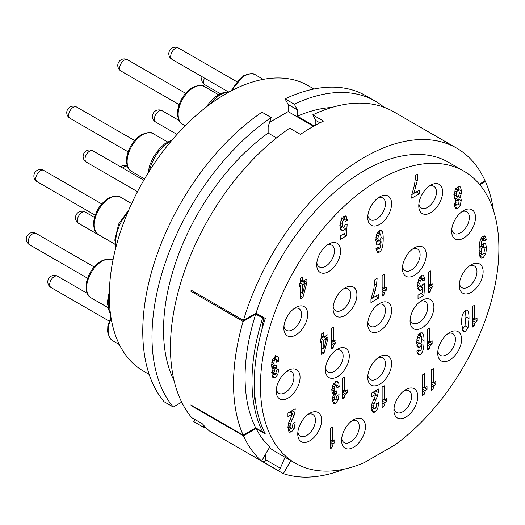 <?xml version="1.0" encoding="UTF-8"?>
<svg xmlns="http://www.w3.org/2000/svg" width="525" height="525" viewBox="0 0 525 525"><rect width="100%" height="100%" fill="white"/><g stroke="black" fill="none" stroke-linecap="round" stroke-linejoin="round"><path stroke-width="0.79" d="M278.355 470.63L261.883 461.121L278.355 470.63L280.311 468.182L265.814 459.815C265.427 461.757 264.114 462.197 261.883 461.121L267.763 464.513M274.181 468.221L277.259 470M276.524 137.917L268.144 133.081A168.604 97.348 120 0 0 174.077 380.618M331.774 107.474A168.604 97.348 120 0 0 297.373 116.202L314.186 125.908M479.371 184.17L485.113 180.856A184.925 106.765 120 0 0 456.75 148.194L393.678 111.779A184.925 106.765 120 0 0 312.756 114.863L323.525 121.085A184.925 106.765 -60 0 0 300.451 134.407L289.682 128.185A184.925 106.765 120 0 0 191.73 417.683L202.499 423.898A184.925 106.765 120 0 0 209.291 430.9L261.594 461.094A184.925 106.765 -60 0 1 243.469 435.829L191.166 405.635A184.925 106.765 -60 0 1 190.851 404.926L243.154 435.127A184.925 106.765 -60 0 1 243.154 321.438L255.708 314.193L262.959 317.999L263.78 318.957A35.897 20.724 120 0 0 261.955 329.543M456.75 148.194A184.925 106.765 120 0 0 243.469 320.368L191.166 290.168A184.925 106.765 -60 0 0 190.851 291.244L243.154 321.438M484.66 181.118L485.428 181.558A184.925 106.765 -60 0 1 493.5 210.558M252.643 455.785L254.257 456.717M191.618 405.372L191.166 405.635M190.851 291.244L191.933 290.614M261.594 461.094L269.817 446.86A168.604 97.348 120 0 1 256.056 428.558L265.289 433.886A168.604 97.348 120 0 1 265.289 318.426L256.056 313.097L243.469 320.368M463.975 171.209A168.604 97.348 -60 0 1 492.542 296.408A168.604 97.348 -60 0 1 395.056 444.859L364.291 462.623A168.604 97.348 -60 0 1 295.372 463.24A168.604 97.348 -60 0 1 269.528 328.132A168.604 97.348 -60 0 1 379.673 179.557A168.604 97.348 -60 0 1 463.975 171.209L448.593 162.323A168.604 97.348 120 0 0 364.291 170.677A168.604 97.348 120 0 0 256.056 313.097M269.312 447.733L275.704 451.887M345.004 287.923L345.004 287.923A16.859 9.732 120 0 0 333.08 308.575A16.859 9.732 120 0 0 345.004 315.459A16.859 9.732 120 0 0 356.928 294.807A16.859 9.732 120 0 0 345.004 287.923L345.004 287.923M295.765 307.493L295.765 307.493A16.859 9.732 120 0 0 283.848 328.138A16.859 9.732 120 0 0 295.765 335.022A16.859 9.732 120 0 0 307.689 314.377A16.859 9.732 120 0 0 295.765 307.493L295.765 307.493M328.65 244.099L328.65 244.099A16.859 9.732 120 0 0 316.733 264.744A16.859 9.732 120 0 0 328.65 271.628A16.859 9.732 120 0 0 340.574 250.983A16.859 9.732 120 0 0 328.65 244.099L328.65 244.099M379.673 196.875L379.673 196.875A16.859 9.732 120 0 0 367.749 217.527A16.859 9.732 120 0 0 379.673 224.411A16.859 9.732 120 0 0 391.598 203.759A16.859 9.732 120 0 0 379.673 196.875L379.673 196.875M430.697 185.181L430.697 185.181A16.859 9.732 120 0 0 418.773 205.833A16.859 9.732 120 0 0 430.697 212.717A16.859 9.732 120 0 0 442.621 192.065A16.859 9.732 120 0 0 430.697 185.181L430.697 185.181M463.582 210.604L463.582 210.604A16.859 9.732 120 0 0 451.658 231.256A16.859 9.732 120 0 0 463.582 238.14A16.859 9.732 120 0 0 475.506 217.488A16.859 9.732 120 0 0 463.582 210.604L463.582 210.604M471.207 264.823L471.207 264.823A16.859 9.732 120 0 0 459.283 285.475A16.859 9.732 120 0 0 471.207 292.353A16.859 9.732 120 0 0 483.131 271.707A16.859 9.732 120 0 0 471.207 264.823L471.207 264.823M414.343 247.885A16.859 9.732 120 0 0 414.343 247.892A16.859 9.732 120 0 0 402.426 268.537A16.859 9.732 120 0 0 414.343 275.422A16.859 9.732 120 0 0 426.267 254.769A16.859 9.732 120 0 0 414.343 247.885L414.343 247.892M288.14 370.512L288.14 370.512A16.859 9.732 120 0 0 276.222 391.164A16.859 9.732 120 0 0 288.14 398.048A16.859 9.732 120 0 0 300.064 377.396A16.859 9.732 120 0 0 288.14 370.512L288.14 370.512M379.673 303.457L379.673 303.457A16.859 9.732 120 0 0 367.749 324.109A16.859 9.732 120 0 0 379.673 330.993A16.859 9.732 120 0 0 391.598 310.341A16.859 9.732 120 0 0 379.673 303.457L379.673 303.457M337.372 349.197L337.372 349.197A16.859 9.732 120 0 0 325.447 369.849A16.859 9.732 120 0 0 337.372 376.733A16.859 9.732 120 0 0 349.289 356.081A16.859 9.732 120 0 0 337.372 349.197L337.372 349.197M309.678 413.346L309.678 413.346A16.859 9.732 120 0 0 297.76 433.991A16.859 9.732 120 0 0 309.678 440.875A16.859 9.732 120 0 0 321.602 420.23A16.859 9.732 120 0 0 309.678 413.346L309.678 413.346M421.982 300.346L421.982 300.346A16.859 9.732 120 0 0 410.058 320.998A16.859 9.732 120 0 0 421.982 327.882A16.859 9.732 120 0 0 433.899 307.23A16.859 9.732 120 0 0 421.982 300.346L421.982 300.346M379.673 356.744L379.673 356.744A16.859 9.732 120 0 0 367.749 377.396A16.859 9.732 120 0 0 379.673 384.28A16.859 9.732 120 0 0 391.598 363.628A16.859 9.732 120 0 0 379.673 356.744L379.673 356.744M449.669 332.522L449.669 332.522A16.859 9.732 120 0 0 437.745 353.174A16.859 9.732 120 0 0 449.669 360.058A16.859 9.732 120 0 0 461.593 339.406A16.859 9.732 120 0 0 449.669 332.522L449.669 332.522M353.522 419.81L353.522 419.81A16.859 9.732 120 0 0 341.598 440.455A16.859 9.732 120 0 0 353.522 447.339A16.859 9.732 120 0 0 365.446 426.687A16.859 9.732 120 0 0 353.522 419.81L353.522 419.81M405.825 389.609L405.825 389.609A16.859 9.732 120 0 0 393.908 410.261A16.859 9.732 120 0 0 405.825 417.145A16.859 9.732 120 0 0 417.749 396.493A16.859 9.732 120 0 0 405.825 389.609L405.825 389.609M428.446 292.786L430.106 291.821L431.406 287.897L433.053 286.578L433.053 283.743L430.572 285.173L430.572 270.959L428.446 272.193L428.446 292.786M423.209 275.408L423.846 275.776L421.444 275.783L418.642 279.517L417.598 285.574L418.53 289.872L419.153 290.469L420.886 290.332L422.809 288.048L422.507 292.596L418.018 295.188L418.018 298.804L423.944 295.385L424.732 283.467L422.842 284.399L421.345 286.624L420.486 286.716L419.777 283.854L420.243 280.862L421.391 279.261L422.303 279.28L422.887 281.013L425.073 279.753L423.544 275.546M419.081 277.384L422.303 279.28M455.339 208.268L457.767 208.458L460.281 205.334L461.199 200.602C461.199 198.509 460.694 197.407 459.69 197.295L461.153 194.178L461.514 191.12L460.523 187.13L460.005 186.677L457.846 186.913L455.136 190.28L454.092 195.53L454.447 198.194L455.93 199.539L454.44 204.678L455.805 208.668M455.326 199.29L454.86 198.923M460.189 197.459L457.964 196.298M480.985 238.639L484.175 241.041L486.36 239.781L485.395 236.368L483.085 236.289C480.467 237.799 479.161 242.314 479.161 249.841C479.161 253.312 479.502 255.682 480.178 256.968L481.09 258.018L482.98 257.854L485.605 254.277L486.59 248.259L485.678 243.889L485.087 243.351L483.394 243.475L481.202 246.566L481.786 241.756L482.98 239.794L483.61 239.735L481.163 238.317M484.588 235.902L485.021 236.06M474.574 305.248L472.441 306.475L472.441 327.068L474.108 326.11L475.407 322.179L477.054 320.86L477.054 318.025L474.574 319.456L474.574 305.248M468.038 310.964L467.171 309.967L465.327 310.131L462.584 314.219C461.921 316.28 461.587 319.456 461.587 323.754L463.404 331.866L465.248 331.682L468.057 327.534L469.015 318.596C469.015 314.731 468.687 312.185 468.038 310.964L466.069 309.822M429.653 327.981L427.521 329.208L427.521 349.801L429.188 348.843L430.487 344.918L432.134 343.599L432.134 340.758L429.653 342.195L429.653 327.981M420.197 351.048L419.002 349.742L416.824 351.002L418.195 354.775L420.118 354.546C422.737 353.023 424.049 348.456 424.049 340.823C424.049 337.424 423.714 335.088 423.038 333.821L422.146 332.804L420.223 332.975L417.592 336.538L416.614 342.484L417.539 346.802L418.169 347.392L419.783 347.281L421.988 344.229L421.358 349.197L420.197 351.048L418.13 350.247M384.267 288.461L384.267 274.247L382.141 275.474L382.141 296.067L383.801 295.109L385.101 291.185L386.754 289.859L386.754 287.024L384.267 288.461L382.141 287.228M376.53 284.97L377.127 278.375L374.896 279.661L373.813 289.137L370.965 299.145L370.965 302.518L378.617 298.102L378.617 294.486L373.255 297.583L376.53 284.97L374.594 283.854M379.365 248.686L378.171 247.38L375.985 248.64L377.357 252.407L379.28 252.177C381.905 250.661 383.217 246.087 383.211 238.462C383.217 235.056 382.883 232.719 382.207 231.459L381.308 230.436L379.385 230.613L376.753 234.17L375.775 240.122L376.701 244.433L377.331 245.024L378.952 244.912L381.15 241.861L380.52 246.829L379.365 248.686L377.291 247.885M412.007 193.974L411.718 198.168L419.363 193.758L419.363 190.135L414.002 193.233L417.277 180.62L417.874 174.024L415.642 175.311L414.566 184.787L412.007 193.974M345.667 215.906L346.297 216.274L343.901 216.28L341.092 220.014L340.049 226.072L340.981 230.37L341.611 230.967L343.343 230.829L345.26 228.552L344.958 233.093L340.469 235.686L340.469 239.302L346.395 235.882L347.183 223.965L345.299 224.897L343.803 227.122L342.937 227.22L342.228 224.352L342.694 221.36L343.849 219.758L344.761 219.778L345.345 221.511L347.524 220.257L345.995 216.051M341.539 217.882L344.761 219.778M302.695 281.38L302.695 276.938L300.562 278.165L300.562 282.608L299.368 283.297L299.368 286.538L300.562 285.849L300.562 298.758L302.912 297.406L306.908 282.608L306.908 278.946L302.695 281.38L300.562 280.153M328.033 338.271L328.033 334.609L323.813 337.043L323.813 332.601L321.681 333.828L321.681 338.271L320.486 338.96L320.486 342.202L321.681 341.512L321.681 354.421L324.03 353.069L328.033 338.271L324.955 336.387M333.506 327.003L331.373 328.23L331.373 348.823L333.04 347.865L334.34 343.941L335.987 342.622L335.987 339.78L333.506 341.217L333.506 327.003M272.797 377.619L275.284 377.77L277.837 374.496L278.762 369.016L276.787 370.158L275.349 374.286L274.431 374.141L274.063 372.468L274.995 369.187L276.183 368.347L276.183 365.354L274.693 365.905L273.748 363.589L274.168 361.174L275.231 359.737L275.986 359.664L276.734 362.342L278.913 361.082L278.434 357.295L277.128 355.904L275.29 356.258L272.58 359.717L271.569 365.124L271.897 367.69L273.105 369.082L271.884 374.089L273.236 377.993M277.476 356.048L277.128 355.904M271.576 372.56L274.654 374.338L271.963 372.717M274.693 365.905L271.32 364.035M294.906 412.447L295.221 408.791L287.93 412.998L287.93 416.62L292.563 413.943L288.468 423.268L287.91 427.455L288.914 431.734L289.439 432.18L291.533 431.977L294.184 428.525L295.116 423.052L295.109 422.33L292.924 423.59L292.523 427.055L291.48 428.564L290.469 428.308L290.089 426.372L290.443 423.767L294.026 415.662L294.906 412.447L291.893 410.714M287.693 426.845L290.771 428.623L287.923 426.832M333.08 403.213L335.567 403.358L338.12 400.083L339.052 394.603L337.07 395.745L335.632 399.873L334.72 399.735L334.353 398.055L335.285 394.78L336.473 393.934L336.473 390.941L334.983 391.492L334.031 389.176L334.458 386.761L335.514 385.324L336.276 385.252L337.017 387.929L339.202 386.676L338.717 382.883L337.417 381.491L335.573 381.846L332.87 385.304L331.853 390.712L332.187 393.277L333.395 394.669L332.168 399.676L333.519 403.581M331.859 398.147L334.937 399.925L332.253 398.304M334.983 391.492L331.603 389.629M337.765 381.636L337.417 381.491M342.608 398.829L344.269 397.871L345.568 393.947L347.215 392.621L347.215 389.786L344.735 391.217L344.735 377.009L342.608 378.236L342.608 398.829M377.573 395.85L378.768 388.979L371.477 393.186L371.477 396.802L376.11 394.131L372.015 403.456L371.457 407.643L372.461 411.915L372.986 412.368L375.08 412.164L377.731 408.712L378.663 403.239L378.65 402.517L376.471 403.777L376.071 407.242L375.027 408.752L374.017 408.489L373.636 406.553L373.99 403.948L377.573 395.85L375.848 394.859M371.241 407.033L374.318 408.811L371.47 407.019M382.141 407.623L383.801 406.665L385.101 402.741L386.754 401.415L386.754 398.58L384.267 400.011L384.267 385.803L382.141 387.03L382.141 407.623M424.535 387.955L424.535 373.748L422.408 374.975L422.408 395.568L424.069 394.603L425.368 390.679L427.022 389.36L427.022 386.525L424.535 387.955L422.408 386.728M435.822 384.274L433.368 382.856L433.342 368.662L431.215 369.889L431.215 390.482L432.876 389.524L434.175 385.599L435.822 384.274L435.822 381.439L433.342 382.869L431.215 381.642M332.272 441.223L332.272 427.015L330.146 428.242L330.146 448.836L331.807 447.877L333.106 443.947L334.753 442.627L334.753 439.792L332.272 441.223L330.146 439.996M344.21 469.133A184.925 106.765 -60 0 1 283.349 473.655L290.863 460.642M231.046 443.461L283.349 473.655M280.311 468.182L285.075 457.295M265.814 459.815L265.519 454.296M255.288 428.118L256.056 428.558L243.469 435.829M260.676 315.768A159.902 92.321 120 0 0 260.439 316.542M333.198 306.6A12.508 7.225 120 0 0 335.672 310.748A12.508 7.225 120 0 0 341.926 310.124A12.508 7.225 120 0 0 350.096 299.106A12.508 7.225 120 0 0 348.18 289.078A12.508 7.225 120 0 0 343.35 289.012M313.983 89.001L308.241 85.687A164.798 95.15 120 0 0 181.243 129.839A164.798 95.15 120 0 0 109.312 295.687A164.798 95.15 120 0 0 143.443 371.129L149.185 374.443M297.373 116.202L297.373 109.837L294.295 104.206A184.925 106.765 -60 0 1 375.217 101.122L365.991 95.793A184.925 106.765 120 0 0 285.068 98.877L288.14 104.508L288.14 111.615L269.62 122.305M173.27 407.026A184.925 106.765 -60 0 1 271.222 117.528L261.988 112.199A184.925 106.765 120 0 0 164.036 401.697L173.27 407.026L181.689 402.163M195.005 419.58L193.81 421.647L203.044 426.976A184.925 106.765 120 0 0 206.076 427.842M375.217 101.122A184.925 106.765 -60 0 1 383.985 107.251M297.373 109.837L288.14 104.508M294.295 104.206L285.068 98.877M313.537 126.276L288.14 111.615M319.922 122.857L315.833 120.494L315.833 125.002M268.144 133.081L268.144 126.709L271.222 117.528M312.756 114.863L315.833 120.494M203.89 425.506L203.044 426.976M341.716 438.48A12.508 7.225 120 0 0 344.19 442.634A12.508 7.225 120 0 0 350.444 442.011A12.508 7.225 120 0 0 358.621 430.986A12.508 7.225 120 0 0 356.698 420.965A12.508 7.225 120 0 0 351.868 420.892M297.872 432.016A12.508 7.225 120 0 0 300.346 436.17A12.508 7.225 120 0 0 306.6 435.547A12.508 7.225 120 0 0 314.777 424.528A12.508 7.225 120 0 0 312.861 414.501A12.508 7.225 120 0 0 308.024 414.435M367.867 375.421A12.508 7.225 120 0 0 370.342 379.568A12.508 7.225 120 0 0 376.596 378.952A12.508 7.225 120 0 0 384.773 367.927A12.508 7.225 120 0 0 382.85 357.906A12.508 7.225 120 0 0 378.02 357.833M394.019 408.286A12.508 7.225 120 0 0 396.493 412.433A12.508 7.225 120 0 0 402.747 411.817A12.508 7.225 120 0 0 410.924 400.792A12.508 7.225 120 0 0 409.001 390.764A12.508 7.225 120 0 0 404.171 390.698M437.863 351.199A12.508 7.225 120 0 0 440.337 355.346A12.508 7.225 120 0 0 446.591 354.729A12.508 7.225 120 0 0 454.768 343.704A12.508 7.225 120 0 0 452.845 333.677A12.508 7.225 120 0 0 448.015 333.611M410.169 319.023A12.508 7.225 120 0 0 412.65 323.17A12.508 7.225 120 0 0 418.904 322.553A12.508 7.225 120 0 0 427.074 311.528A12.508 7.225 120 0 0 425.158 301.507A12.508 7.225 120 0 0 420.328 301.435M367.867 322.133A12.508 7.225 120 0 0 370.342 326.281A12.508 7.225 120 0 0 376.596 325.664A12.508 7.225 120 0 0 384.773 314.639A12.508 7.225 120 0 0 382.85 304.612A12.508 7.225 120 0 0 378.02 304.546M325.566 367.874A12.508 7.225 120 0 0 328.04 372.022A12.508 7.225 120 0 0 334.294 371.405A12.508 7.225 120 0 0 342.464 360.38A12.508 7.225 120 0 0 340.548 350.352A12.508 7.225 120 0 0 335.718 350.287M276.334 389.189A12.508 7.225 120 0 0 278.814 393.337A12.508 7.225 120 0 0 285.068 392.72A12.508 7.225 120 0 0 293.239 381.695A12.508 7.225 120 0 0 291.322 371.667A12.508 7.225 120 0 0 286.486 371.602M283.959 326.163A12.508 7.225 120 0 0 286.433 330.317A12.508 7.225 120 0 0 292.694 329.693A12.508 7.225 120 0 0 300.864 318.675A12.508 7.225 120 0 0 298.948 308.647A12.508 7.225 120 0 0 294.112 308.582M316.844 262.769A12.508 7.225 120 0 0 319.325 266.923A12.508 7.225 120 0 0 325.579 266.3A12.508 7.225 120 0 0 333.749 255.275A12.508 7.225 120 0 0 331.833 245.254A12.508 7.225 120 0 0 326.996 245.182M367.867 215.552A12.508 7.225 120 0 0 370.342 219.699A12.508 7.225 120 0 0 376.596 219.082A12.508 7.225 120 0 0 384.773 208.058A12.508 7.225 120 0 0 382.85 198.03A12.508 7.225 120 0 0 378.02 197.964M402.537 266.562A12.508 7.225 120 0 0 405.011 270.71A12.508 7.225 120 0 0 411.272 270.093A12.508 7.225 120 0 0 419.442 259.068A12.508 7.225 120 0 0 417.526 249.047A12.508 7.225 120 0 0 412.689 248.975M418.891 203.857A12.508 7.225 120 0 0 421.365 208.005A12.508 7.225 120 0 0 427.619 207.388A12.508 7.225 120 0 0 435.789 196.363A12.508 7.225 120 0 0 433.873 186.342A12.508 7.225 120 0 0 429.043 186.27M451.776 229.281A12.508 7.225 120 0 0 454.25 233.428A12.508 7.225 120 0 0 460.504 232.811A12.508 7.225 120 0 0 468.674 221.786A12.508 7.225 120 0 0 466.758 211.759A12.508 7.225 120 0 0 461.928 211.693M459.401 283.493A12.508 7.225 120 0 0 461.875 287.647A12.508 7.225 120 0 0 468.129 287.024A12.508 7.225 120 0 0 476.3 276.006A12.508 7.225 120 0 0 474.383 265.978A12.508 7.225 120 0 0 469.553 265.912M430.106 291.821L428.446 290.863M430.572 285.173L428.446 283.946M433.053 286.578L430.598 285.16M428.328 286.118L429.982 284.799M423.944 295.385L420.873 293.541M421.293 287.175L421.326 286.63M418.018 295.253L420.866 293.606M422.809 288.048L420.577 286.762M417.815 288.553L419.731 286.276M425.073 279.753L421.995 277.981L421.614 275.691M421.057 278.519L421.995 277.981M458.417 190.148L458.141 186.756M458.102 199.592L457.748 196.435M454.637 206.719L456.625 204.717M454.466 198.26L455.608 198.266M454.722 198.069L458.686 200.045L459.021 201.646L458.692 203.733L457.8 204.999L456.953 204.816L456.934 201.042L457.8 199.848L458.686 200.045M457.8 204.999L454.512 203.405M459.336 192.623L458.929 194.978L457.8 196.402L456.697 196.252L456.271 194.362L456.697 191.861L457.807 190.378L458.902 190.509L459.336 192.623M453.869 194.703L456.947 196.481L454.112 194.762M455.588 188.521L458.902 190.509M486.36 239.781L483.282 238.009L483.079 236.289M481.95 238.77L483.282 238.009M481.202 246.566L479.332 245.49M483.505 247.058L483.236 243.574M479.83 256.121L481.674 254.264M482.882 247.216L483.984 247.472L484.411 249.893L484.024 252.807L482.915 254.448L481.773 254.166L481.34 251.764L481.792 248.686L482.882 247.216L481.313 246.304M481.497 245.897L483.984 247.472M479.03 252.735L482.108 254.513L479.253 252.715M474.574 319.456L472.441 318.229M477.054 320.86L474.593 319.443M472.329 320.408L473.977 319.082M474.108 326.11L472.441 325.146M462.171 329.91L464.979 325.756L465.938 316.824L465.327 310.131M429.653 342.195L427.521 340.961M432.134 343.599L429.673 342.175M427.409 343.14L429.056 341.821M429.188 348.843L427.521 347.885M420.879 336.19L420.328 332.922M417.067 352.748L418.957 350.733M420.794 343.54L420.827 343.087M421.988 344.229L420.525 343.383M416.909 345.378L418.628 343.061M421.437 336.676L421.87 339.176L421.424 342.051L420.315 343.534L419.206 343.212L418.792 340.876L419.167 338.054L420.289 336.381L421.437 336.676L418.018 334.543M416.483 341.821L419.56 343.593L416.627 341.723M386.754 289.859L384.293 288.442M382.029 289.406L383.677 288.087M383.801 295.109L382.141 294.151M373.255 297.583L371.805 296.743M378.617 298.102L375.539 296.264M371.05 298.922L375.539 296.33M380.041 233.822L379.49 230.554M376.228 250.386L378.125 248.364M379.956 241.172L379.995 240.726M381.15 241.861L379.693 241.021M376.071 243.009L377.797 240.693M380.586 239.682L379.477 241.165L378.374 240.844L377.954 238.514L378.335 235.692L379.45 234.019L380.599 234.308L381.032 236.808L380.586 239.682M375.644 239.452L378.722 241.231L375.788 239.354M377.18 232.175L380.599 234.308M414.002 193.233L412.552 192.393M419.363 193.758L416.286 191.914M411.797 194.572L416.286 191.979M346.395 235.882L343.324 234.038M343.744 227.673L343.783 227.135M340.469 235.751L343.317 234.104M345.26 228.552L343.028 227.259M340.266 229.051L342.182 226.774M347.524 220.257L344.446 218.479L344.065 216.188M343.508 219.017L344.446 218.479M306.908 282.608L303.837 280.717M302.912 297.406L300.562 296.048M300.562 292.924L300.766 292.176M303.502 282.05L303.837 280.829M300.562 285.849L299.368 285.16M300.562 282.299L302.249 281.328L305.327 283.1L302.695 293.291L300.562 292.064M299.618 285.305L299.618 283.159M302.695 293.291L302.695 284.622L305.327 283.1M302.695 284.622L299.887 283.001M324.03 353.069L321.681 351.711M321.681 348.587L321.884 347.839M324.621 337.713L324.955 336.492M321.681 341.512L320.486 340.823M323.813 337.043L321.681 335.816M320.736 340.968L320.736 338.822M321.681 337.962L323.367 336.991L326.445 338.763L323.813 348.954L323.813 340.285L321.005 338.664M323.813 348.954L321.681 347.727M323.813 340.285L326.445 338.763M333.506 341.217L331.373 339.983M335.987 342.622L333.526 341.204M331.262 342.162L332.909 340.843M333.04 347.865L331.373 346.907M278.913 361.082L275.835 359.31L275.356 355.517M276.183 368.347L273.105 366.568L273.105 365.072M271.845 367.507L273.105 366.568M272.075 376.064L274.116 374.03M291.198 413.155L291.808 410.76M288.225 430.323L290.312 428.361M292.563 413.943L289.485 412.164L287.93 413.063M339.202 386.676L336.125 384.897L335.639 381.111M336.473 393.934L333.395 392.162L333.395 390.659M332.128 393.094L333.395 392.162M332.358 401.651L334.405 399.617M344.269 397.871L342.608 396.913M344.735 391.217L342.608 389.99M347.215 392.621L344.761 391.204M342.49 392.168L344.137 390.849M374.745 393.343L375.355 390.948M371.772 410.511L373.859 408.542M376.11 394.131L373.032 392.352L371.477 393.251M383.801 406.665L382.141 405.707M384.267 400.011L382.141 398.783M386.754 401.415L384.293 399.998M382.029 400.962L383.677 399.643M427.022 389.36L424.561 387.942M422.297 388.907L423.944 387.581M424.069 394.603L422.408 393.645M431.097 383.821L432.751 382.502M432.876 389.524L431.215 388.566M334.753 442.627L332.299 441.21M330.028 442.175L331.675 440.849M331.807 447.877L330.146 446.913M479.87 184.767L485.428 181.558M255.708 314.193A168.604 97.348 120 0 0 255.708 427.875L243.154 435.127M255.708 427.875L262.631 431.872A168.604 97.348 -60 0 1 262.631 318.189M263.543 430.316L262.631 431.872M254.494 390.292A35.897 20.724 120 0 0 255.727 402.911M262.959 317.999L255.262 313.556M261.66 460.989L267.803 464.533M86.376 162.127A6.53 3.767 -60 0 1 85.372 156.896A6.53 3.767 -60 0 1 89.637 151.148A6.53 3.767 -60 0 1 92.899 150.826A6.53 6.53 0 0 0 83.108 156.476A6.53 6.53 0 0 0 86.376 162.127L137.504 191.651M119.378 344.584L112.658 340.705A21.755 12.561 -60 0 1 111.156 318.478M51.05 287.549A6.53 3.767 -60 0 1 50.052 282.319A6.53 3.767 -60 0 1 54.311 276.57A6.53 3.767 -60 0 1 57.579 276.242A6.53 6.53 0 0 0 47.788 281.899A6.53 6.53 0 0 0 51.05 287.549L109.128 321.077M122.647 168A6.53 3.767 -60 0 1 124.307 166.681A6.53 3.767 -60 0 1 127.437 166.287A6.53 6.53 0 0 0 120.461 166.733M78.743 223.401A6.53 3.767 -60 0 1 77.739 218.17A6.53 3.767 -60 0 1 82.005 212.422A6.53 3.767 -60 0 1 85.267 212.1A6.53 6.53 0 0 0 75.475 217.75A6.53 6.53 0 0 0 78.743 223.401L115.218 244.466M109.312 295.798A29.367 16.957 120 0 0 108.157 304.342A29.367 16.957 120 0 0 110.48 314.022M107.572 307.368L91.127 297.872A21.755 12.561 -60 0 1 87.793 280.442A21.755 12.561 -60 0 1 102.001 261.266A21.755 12.561 -60 0 1 112.882 260.19L112.947 260.229M29.512 244.716A6.53 3.767 -60 0 1 28.514 239.485A6.53 3.767 -60 0 1 32.78 233.737A6.53 3.767 -60 0 1 36.041 233.415A6.53 6.53 0 0 0 26.25 239.065A6.53 6.53 0 0 0 29.512 244.716L87.59 278.25M127.516 212.953A29.367 16.957 120 0 0 115.782 241.323A29.367 16.957 120 0 0 116.228 246.015M115.198 244.348L98.752 234.852A21.755 12.561 -60 0 1 95.412 217.422A21.755 12.561 -60 0 1 109.627 198.247A21.755 12.561 -60 0 1 120.507 197.17L131.631 203.595M37.137 181.696A6.53 3.767 -60 0 1 36.14 176.466A6.53 3.767 -60 0 1 40.399 170.717A6.53 3.767 -60 0 1 43.667 170.389A6.53 6.53 0 0 0 33.876 176.046A6.53 6.53 0 0 0 37.137 181.696L95.215 215.224M171.308 140.976A29.367 16.957 120 0 0 149.468 170.868M144.559 178.92L131.637 171.458A21.755 12.561 -60 0 1 128.303 154.022A21.755 12.561 -60 0 1 142.511 134.853A21.755 12.561 -60 0 1 153.392 133.777L167.547 141.947M70.022 118.302A6.53 3.767 -60 0 1 69.024 113.072A6.53 3.767 -60 0 1 73.29 107.323A6.53 3.767 -60 0 1 76.552 106.995A6.53 6.53 0 0 0 66.76 112.652A6.53 6.53 0 0 0 70.022 118.302L128.1 151.83M229.294 91.914A29.367 16.957 120 0 0 209.606 104.534M185.233 125.724L182.654 124.235A21.755 12.561 -60 0 1 179.32 106.805A21.755 12.561 -60 0 1 193.535 87.636A21.755 12.561 -60 0 1 204.409 86.553L218.564 94.73M121.045 71.078A6.53 3.767 -60 0 1 120.048 65.848A6.53 3.767 -60 0 1 124.307 60.099A6.53 3.767 -60 0 1 127.575 59.778A6.53 6.53 0 0 0 117.784 65.428A6.53 6.53 0 0 0 121.045 71.078L179.123 104.613M155.715 122.095A6.53 3.767 -60 0 1 154.718 116.865A6.53 3.767 -60 0 1 158.977 111.11A6.53 3.767 -60 0 1 162.245 110.788A6.53 6.53 0 0 0 152.453 116.438A6.53 6.53 0 0 0 155.715 122.095L177.03 134.4M232.122 90.418A21.755 12.561 -60 0 1 244.558 75.941A21.755 12.561 -60 0 1 255.432 74.858L263.248 79.373M172.069 59.391A6.53 3.767 -60 0 1 171.065 54.16A6.53 3.767 -60 0 1 175.33 48.405A6.53 3.767 -60 0 1 178.592 48.083A6.53 6.53 0 0 0 168.801 53.734A6.53 6.53 0 0 0 172.069 59.391L227.935 91.645M220.408 93.732L204.953 84.807A6.53 3.767 -60 0 1 204.514 78.12M431.406 287.897L428.446 286.191M430.598 289.4L428.446 288.159M419.777 283.854L417.808 282.713M420.886 290.332L417.952 288.632M421.391 279.261L419.317 278.06M420.243 280.862L418.51 279.864M460.523 187.13L459.408 186.48M461.514 191.12L458.437 189.341M461.153 194.178L459.322 193.115M461.199 200.602L458.122 198.831M460.281 205.334L458.45 204.277M457.767 208.458L454.696 206.686M456.619 203.116L454.768 202.053M456.934 201.042L455.51 200.215M456.271 194.362L454.283 193.207M456.697 191.861L454.913 190.831M457.807 190.378L455.7 189.157M481.786 241.756L480.145 240.811M485.678 243.889L484.417 243.167M486.59 248.259L483.512 246.481M485.605 254.277L483.853 253.273M482.98 257.854L479.902 256.075M481.34 251.764L479.167 250.51M481.792 248.686L479.22 247.196M475.407 322.179L472.441 320.473M474.593 323.682L472.441 322.442M469.015 318.596L465.938 316.824M468.057 327.534L464.979 325.756M465.248 331.682L462.197 329.923M430.487 344.918L427.521 343.206M429.673 346.421L427.521 345.181M423.038 333.821L421.011 332.653M424.049 340.823L421.864 339.563M420.118 354.546L417.073 352.787M419.783 347.281L416.988 345.667M418.792 340.876L416.798 339.727M419.167 338.054L417.414 337.043M420.289 336.381L418.202 335.18M385.101 291.185L382.141 289.472M384.293 292.688L382.141 291.441M375.401 290.509L373.734 289.544M383.211 238.462L381.025 237.195M382.207 231.459L380.179 230.285M379.28 252.177L376.241 250.418M378.952 244.912L376.156 243.298M377.954 238.514L375.959 237.359M378.335 235.692L376.576 234.675M379.45 234.019L377.37 232.811M417.277 180.62L415.347 179.504M416.154 186.158L414.481 185.194M343.343 230.829L340.41 229.136M343.849 219.758L341.768 218.558M342.694 221.36L340.968 220.362M342.228 224.352L340.259 223.217M334.34 343.941L331.373 342.228M333.526 345.443L331.373 344.203M278.434 357.295L276.058 355.924M275.231 359.737L273.144 358.536M274.168 361.174L272.409 360.157M273.748 363.589L271.793 362.46M275.717 368.616L272.639 366.837M274.995 369.187L271.917 367.415M274.326 370.578L272.803 369.698M274.063 372.468L272.206 371.392M277.837 374.496L276.111 373.498M275.284 377.77L272.206 375.992M295.221 409.474L294.63 409.133M294.026 415.662L292.3 414.671M291.959 420.158L290.154 419.114M290.443 423.767L288.638 422.717M290.089 426.372L288.067 425.197M295.116 423.052L294.486 422.691M294.184 428.525L292.359 427.475M291.533 431.977L288.461 430.198M338.717 382.883L336.348 381.517M335.514 385.324L333.434 384.123M334.458 386.761L332.692 385.75M334.031 389.176L332.076 388.047M336.007 394.203L332.929 392.431M335.285 394.78L332.207 393.002M334.615 396.165L333.086 395.286M334.353 398.055L332.496 396.985M338.12 400.083L336.4 399.092M335.567 403.358L332.489 401.579M345.568 393.947L342.608 392.234M344.754 395.45L342.608 394.203M378.453 392.634L375.441 390.902M375.5 400.345L373.702 399.302M373.99 403.948L372.179 402.905M373.636 406.553L371.608 405.385M378.663 403.239L378.033 402.872M377.731 408.712L375.907 407.656M375.08 412.164L372.002 410.386M378.768 389.662L378.177 389.32M385.101 402.741L382.141 401.028M384.293 404.237L382.141 402.997M425.368 390.679L422.408 388.973M424.561 392.182L422.408 390.941M434.175 385.599L431.215 383.887M433.368 387.096L431.215 385.855M333.106 443.947L330.146 442.24M332.299 445.449L330.146 444.209M295.372 463.24L275.074 451.52M143.804 180.213L92.899 150.826M87.189 293.344L57.579 276.242M112.658 340.705L109.581 337.752L107.625 331.872L107.822 326.183L110.9 316.916M94.526 217.442L85.267 212.1M110.545 314.501L107.198 303.01L109.377 291.158M91.127 297.872C87.143 295.805 85.529 290.962 86.284 283.349C88.351 273.545 93.227 266.149 100.912 261.161C107.1 258.569 111.09 258.248 112.882 260.19M94.113 266.943L36.041 233.415M115.927 247.177L114.824 239.991L118.689 223.978L128.901 209.705M98.752 234.852C94.769 232.785 93.155 227.942 93.909 220.329C95.977 210.525 100.853 203.129 108.537 198.142C114.726 195.549 118.716 195.228 120.507 197.17M101.738 203.923L43.667 170.389M147.886 173.401L149.776 165.06L153.569 156.752L159.357 148.772L164.804 143.778L172.357 139.742M131.637 171.458C127.654 169.391 126.039 164.548 126.794 156.936C128.861 147.131 133.737 139.735 141.422 134.748C147.61 132.156 151.6 131.827 153.392 133.777M134.623 140.529L76.552 106.995M205.957 107.303L210.381 101.555L215.827 96.554L221.924 93.05L229.76 91.658M182.654 124.235C178.677 122.168 177.063 117.324 177.817 109.712C179.885 99.914 184.761 92.512 192.445 87.524C198.634 84.932 202.624 84.61 204.409 86.553M185.647 93.306L127.575 59.778M179.13 120.54L162.245 110.788M230.843 91.088L243.469 75.83C249.657 73.237 253.641 72.916 255.432 74.858M236.67 81.611L178.592 48.083M202.145 76.755A6.53 6.53 0 0 0 204.953 84.807M420.486 286.716L417.408 284.944M458.437 199.789L455.359 198.01M457.19 205.045L454.118 203.267M342.937 227.22L339.859 225.442M275.986 359.664L272.908 357.886M336.276 385.252L333.198 383.473"/></g></svg>
